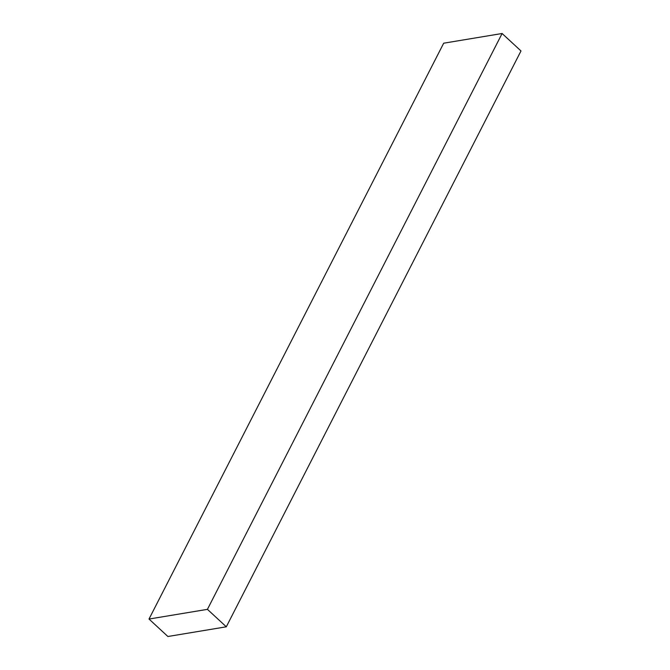 <?xml version="1.0" encoding="UTF-8"?>
<svg xmlns="http://www.w3.org/2000/svg" width="670" height="670" viewBox="0 0 670 670"><rect width="100%" height="100%" fill="white"/><g stroke="black" fill="none" stroke-linecap="round" stroke-linejoin="round"><path stroke-width="1" d="M226.309 626.802L520.992 50.954L502.106 33.5L443.691 43.198L149.008 619.047L167.894 636.5L226.309 626.802L207.432 609.348L149.008 619.047M207.432 609.348L502.106 33.5"/></g></svg>
